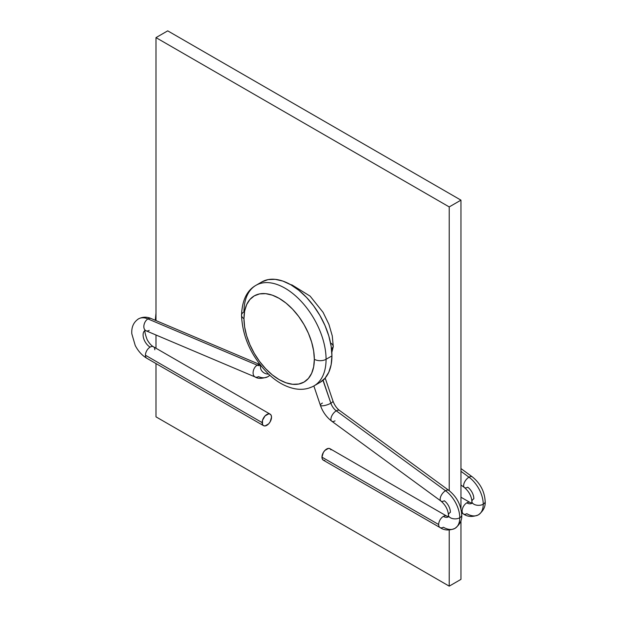 <?xml version="1.0" encoding="UTF-8"?>
<svg xmlns="http://www.w3.org/2000/svg" width="617" height="617" viewBox="0 0 617 617"><rect width="100%" height="100%" fill="white"/><g stroke="black" fill="none" stroke-linecap="round" stroke-linejoin="round"><path stroke-width="0.93" d="M261.847 281.923L268.071 279.617L275.167 279.339L282.871 281.082L290.877 284.799L298.89 290.329L306.587 297.479L313.683 305.955L319.907 315.441L325.012 325.575L328.807 335.957L331.144 346.199L331.931 355.901L331.144 364.693L328.807 372.236L325.012 378.244L319.907 382.478A58.06 33.519 -120 0 0 331.931 355.901L326.069 359.287L331.931 355.901A58.06 33.519 -120 0 0 306.587 297.479A58.06 33.519 -120 0 0 261.847 281.923L255.986 285.309C246.9 290.383 242.088 300.371 241.532 315.272A8.291 4.789 180 0 1 243.962 311.886A58.06 33.519 60 0 1 255.986 285.309A58.06 33.519 60 0 1 300.726 300.865A58.06 33.519 60 0 1 326.069 359.287A8.291 4.789 180 0 1 314.338 359.287A49.761 28.729 60 0 1 279.146 379.609A49.761 28.729 60 0 1 243.962 318.657L244.633 326.971L246.638 335.756L249.893 344.656L254.266 353.34L259.595 361.469L265.68 368.735L272.282 374.858L279.146 379.609L286.01 382.787L292.612 384.291L298.697 384.044L304.027 382.07L308.407 378.437L311.654 373.293L313.66 366.83L314.338 359.287L313.66 350.973L311.654 342.196L308.407 333.288L304.027 324.611L298.697 316.475L292.612 309.21L286.01 303.086L279.146 298.343L272.282 295.157L265.68 293.661L259.595 293.9L254.266 295.875L249.893 299.507L246.638 304.651L244.633 311.122L243.962 318.657A8.291 4.789 180 0 1 241.532 315.272A8.291 4.789 0 0 0 243.962 318.657A49.761 28.729 60 0 1 279.146 298.343A49.761 28.729 60 0 1 314.338 359.287A8.291 4.789 0 0 0 326.069 359.287A58.06 33.519 -120 0 0 303.24 303.633A58.06 33.519 -120 0 0 260.15 283.512M167.716 30.85L155.993 37.622L155.993 320.585L155.993 37.622L167.716 30.85L460.953 200.147L449.222 206.919L155.993 37.622L449.222 206.919L449.222 490.685L449.222 206.919L460.953 200.147L167.716 30.85M155.993 335L155.993 348.243L155.993 335M155.993 363.567L155.993 416.853L449.222 586.15L449.222 530.034L449.222 586.15L460.953 579.378L460.953 520.547L460.953 579.378L449.222 586.15L155.993 416.853L155.993 363.567M460.953 508.925L460.953 200.147L460.953 508.925M309.881 387.661A58.06 33.519 -120 0 0 326.069 359.287A58.06 33.519 60 0 1 314.038 385.864L319.907 382.478M313.86 385.972L320.362 405.246A6.633 1.782 -18.7 0 0 324.349 405.577A6.633 1.782 -18.7 0 0 330.874 403.194A6.633 1.782 -18.7 0 0 332.941 400.996A6.633 1.782 161.3 0 1 330.874 403.194A9.949 5.746 -120 0 0 336.28 410.829A6.633 3.293 -53.8 0 1 339.543 410.467M448.798 490.368A6.633 3.293 126.2 0 0 445.528 490.731L336.28 410.829A6.633 3.293 126.2 0 0 331.63 416.259A6.633 3.293 126.2 0 0 331.738 421.195L440.993 501.097A6.633 3.293 -53.8 0 1 440.885 496.161A6.633 3.293 -53.8 0 1 445.528 490.731A23.222 13.404 60 0 1 459.781 517.756A6.633 3.833 0 0 0 461.724 515.072A6.633 3.833 180 0 1 459.781 517.756A23.222 13.404 60 0 1 454.968 528.383A23.222 13.404 -120 0 0 459.781 517.756A6.633 3.833 180 0 1 452.546 518.581A6.633 3.833 180 0 1 448.451 515.048C448.035 509.704 445.543 505.061 440.993 501.097A6.633 3.293 -53.8 0 0 444.286 500.757A9.949 5.746 -120 0 1 450.395 512.334A6.633 3.833 180 0 0 448.451 515.01A6.633 3.833 0 0 0 452.523 518.581A6.633 3.833 0 0 0 459.781 517.756A23.222 13.404 -120 0 0 445.528 490.731A6.633 3.293 126.2 0 0 440.87 496.191A6.633 3.293 126.2 0 0 441.024 501.12M149.198 330.38A6.633 4.304 -67.1 0 1 146.005 330.774A6.633 4.304 -67.1 0 1 143.954 325.221A6.633 4.304 -67.1 0 1 147.957 318.927A23.222 13.404 -120 0 0 137.182 319.83A23.222 13.404 60 0 1 147.957 318.927A6.633 4.304 112.9 0 0 143.962 325.205A6.633 4.304 112.9 0 0 145.99 330.766L145.149 330.357M146.838 358.284A6.633 3.833 -60 0 1 145.435 355.23A6.633 3.833 -60 0 1 150.124 347.101A9.949 5.746 60 0 1 143.8 338.887A9.949 5.746 60 0 1 144.579 330.774A9.949 5.746 60 0 1 145.242 330.303A9.949 5.746 -120 0 0 144.579 330.774A9.949 5.746 -120 0 0 143.8 338.887A9.949 5.746 -120 0 0 150.124 347.101A6.633 3.833 120 0 0 145.435 355.23L262.14 422.606A6.633 3.833 -60 0 1 265.04 415.927A6.633 3.833 -60 0 1 270.153 414.154A6.633 3.833 -60 0 1 271.526 417.192L270.153 421.812L268.626 423.871L265.04 425.938L263.513 425.645L262.495 424.473L262.495 420.331L265.04 415.927L268.626 413.86L270.153 414.154L271.164 415.326L271.526 417.192A6.633 3.833 -60 0 1 268.626 423.871A6.633 3.833 -60 0 1 263.513 425.645A6.633 3.833 -60 0 1 262.14 422.606L145.435 355.23A6.633 3.833 120 0 0 146.807 358.269C142.08 355.454 138.223 351.212 135.239 345.528L131.814 333.82C131.336 327.157 133.565 322.167 138.517 318.866C142.596 316.76 146.815 316.652 151.165 318.542A6.633 4.304 112.9 0 0 147.957 318.927L257.204 365.179A9.949 5.746 -120 0 0 260.675 365.472A9.949 5.746 60 0 1 257.204 365.179L147.957 318.927A6.633 4.304 -67.1 0 1 151.142 318.534M267.855 376.717A23.222 13.404 -120 0 0 269.752 375.198A23.222 13.404 60 0 1 267.855 376.717A23.222 13.404 60 0 1 258.446 376.632A6.633 4.304 -67.1 0 1 255.237 377.018A6.633 4.304 -67.1 0 1 253.209 371.457A6.633 4.304 -67.1 0 1 257.204 365.179A6.633 4.304 112.9 0 0 253.209 371.473A6.633 4.304 112.9 0 0 255.253 377.026L145.99 330.766M260.05 364.67A6.633 4.304 112.9 0 0 257.204 365.179A6.633 4.304 -67.1 0 1 260.05 364.67M446.646 516.051A6.633 3.833 120 0 0 443.361 516.398A9.949 5.746 -120 0 0 448.143 516.992A9.949 5.746 60 0 1 443.361 516.398A6.633 3.833 120 0 0 438.664 524.527A6.633 3.833 120 0 0 440.068 527.581M325.19 378.044L332.941 400.996C334.483 405.13 336.689 408.292 339.574 410.49A6.633 3.293 126.2 0 0 336.28 410.829A9.949 5.746 60 0 1 330.874 403.194L322.953 380.311L324.835 378.445M324.858 460.475L323.331 460.182L440.044 527.566C444.232 530.466 449.207 530.743 454.968 528.383A23.222 13.404 60 0 1 443.361 527.234A6.633 3.833 -60 0 1 440.044 527.566A6.633 3.833 -60 0 1 438.664 524.527A6.633 3.833 -60 0 1 443.361 516.398A6.633 3.833 -60 0 1 446.677 516.067L448.636 516.776M321.958 457.143L438.664 524.527L321.958 457.143L323.331 452.523L324.858 450.464L328.445 448.397L329.972 448.69A6.633 3.833 120 0 0 324.858 450.464A6.633 3.833 120 0 0 321.958 457.143A6.633 3.833 120 0 0 323.331 460.182L322.321 459.009L321.958 457.143M331.344 343.376L332.779 344.888L333.288 346.592L332.262 335.872L328.938 324.388L323.1 312.372L310.135 296.137L292.08 285L290.399 284.53M333.288 346.577L332.787 348.204L331.344 349.507L333.288 346.577L331.823 352.423M145.396 330.157C144.386 330.535 144.972 333.704 147.147 339.666C149.191 343.222 151.288 345.589 153.44 346.769A6.633 3.833 120 0 0 150.124 347.101A6.633 3.833 -60 0 1 153.417 346.754A6.633 3.833 -60 0 1 154.821 349.808M260.868 365.704A6.633 5.121 29 0 0 262.248 371.411A6.633 5.121 29 0 0 268.557 374.087A6.633 5.121 -151 0 1 262.248 371.411A6.633 5.121 -151 0 1 260.868 365.704M446.677 516.067L329.972 448.69L330.99 449.862M335.039 420.856A6.633 3.293 -53.8 0 1 331.769 421.218A6.633 3.293 -53.8 0 1 331.614 416.298A6.633 3.293 -53.8 0 1 336.28 410.829L445.528 490.731A6.633 3.293 -53.8 0 1 448.829 490.384C456.842 496.855 461.146 505.068 461.724 515.041C462.148 520.116 459.896 524.566 454.968 528.383M324.534 379L323.115 380.219L330.874 403.194A6.633 1.782 161.3 0 1 324.303 405.585A6.633 1.782 161.3 0 1 320.354 405.215A6.633 1.782 161.3 0 1 322.429 403.048M472.252 476.825A6.633 3.293 126.2 0 0 468.989 477.188A23.222 13.404 60 0 1 483.242 504.212A6.633 3.833 0 0 0 485.186 501.528A6.633 3.833 180 0 1 483.242 504.212A23.222 13.404 60 0 1 478.43 514.84A23.222 13.404 60 0 1 466.814 513.691A6.633 3.833 -60 0 1 463.498 514.015A6.633 3.833 -60 0 1 462.125 510.984L461.292 510.498L462.125 510.984A6.633 3.833 -60 0 1 466.814 502.855A9.949 5.746 -120 0 0 471.604 503.449A9.949 5.746 60 0 1 466.814 502.855A6.633 3.833 -60 0 1 470.139 502.523L472.09 503.233M470.108 502.508A6.633 3.833 120 0 0 466.814 502.855A6.633 3.833 120 0 0 462.125 510.984A6.633 3.833 120 0 0 463.529 514.03M460.953 484.993L464.454 487.553C469.005 491.51 471.488 496.161 471.912 501.498A6.633 3.833 180 0 0 476.008 505.038A6.633 3.833 180 0 0 483.242 504.212A23.222 13.404 -120 0 0 468.989 477.188A6.633 3.293 -53.8 0 1 472.283 476.841C480.304 483.304 484.6 491.525 485.186 501.498C485.602 506.58 483.35 511.023 478.43 514.84A23.222 13.404 -120 0 0 483.242 504.212A6.633 3.833 0 0 1 475.985 505.03A6.633 3.833 0 0 1 471.912 501.467A6.633 3.833 180 0 1 473.856 498.791A9.949 5.746 -120 0 0 467.748 487.214A6.633 3.293 -53.8 0 1 464.454 487.553A6.633 3.293 -53.8 0 1 464.339 482.617A6.633 3.293 -53.8 0 1 468.989 477.188L460.953 471.311L468.989 477.188A6.633 3.293 126.2 0 0 464.331 482.648A6.633 3.293 126.2 0 0 464.478 487.577M241.532 315.272C242.427 336.766 251.173 356.117 267.77 373.339C276.131 381.491 284.931 386.581 294.186 388.625C301.443 390.114 308.06 389.196 314.038 385.864M269.853 375.29L267.886 376.702C262.217 378.769 257.999 378.877 255.237 377.018M448.451 515.041L448.335 516.892M153.44 346.769L270.153 414.154M151.165 318.542L260.413 364.794M263.513 425.645L146.807 358.269M339.574 410.49L448.829 490.384M331.738 421.195C326.47 417.161 322.683 411.847 320.362 405.246M478.43 514.84C472.661 517.193 467.678 516.923 463.498 514.015L461.624 512.935M155.993 313.158L155.276 320.285M470.139 502.523L460.953 497.225M471.912 501.498L471.797 503.349M460.953 468.558L472.283 476.841"/></g></svg>
